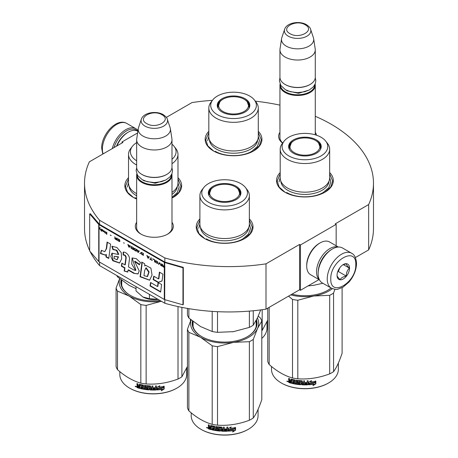 <?xml version="1.0" encoding="UTF-8"?>
<svg xmlns="http://www.w3.org/2000/svg" width="458" height="458" viewBox="0 0 458 458"><rect width="100%" height="100%" fill="white"/><g stroke="black" fill="none" stroke-linecap="round" stroke-linejoin="round"><path stroke-width="0.69" d="M315.276 116.298A144.476 83.413 180 0 1 373.476 183.2A144.476 83.413 180 0 1 368.656 204.566L335.262 223.842L336.155 224.357L300.465 244.961L299.572 244.446L266.001 263.831A144.476 83.413 180 0 1 164.828 257.934L99.558 220.246A144.476 83.413 180 0 1 84.524 183.2A144.476 83.413 180 0 1 89.344 161.84L122.916 142.455L122.023 141.94L137.623 132.934M166.351 117.38L191.999 102.575A144.476 83.413 180 0 1 212.426 100.342M255.329 101.189A144.476 83.413 180 0 1 279.947 105.151M315.276 132.333A19.001 10.969 180 0 1 316.507 135.213M282.597 143.102A19.001 10.969 180 0 1 279.947 132.333M171.985 222.273A19.001 10.969 180 0 1 167.76 234.072L167.76 234.072A19.001 10.969 180 0 1 140.887 234.072A19.001 10.969 180 0 1 136.656 222.273M258.283 131.314A28.39 16.391 180 0 1 253.623 150.957L253.623 150.957A28.39 16.391 180 0 1 213.474 150.957A28.39 16.391 180 0 1 208.819 131.314M177.985 177.675A28.39 16.391 180 0 1 173.324 197.318L173.324 197.318A28.39 16.391 180 0 1 171.985 198.039M136.656 199.024A28.39 16.391 180 0 1 133.175 197.318A28.39 16.391 180 0 1 128.521 177.675M329.657 172.523A28.39 16.391 180 0 1 325.003 192.165L325.003 192.165A28.39 16.391 180 0 1 284.853 192.165A28.39 16.391 180 0 1 280.199 172.523M249.358 218.884A28.39 16.391 180 0 1 244.704 238.526L244.704 238.526A28.39 16.391 180 0 1 204.554 238.526A28.39 16.391 180 0 1 199.9 218.884M99.558 262.079L99.558 265.577A144.476 83.413 180 0 1 90.1 251.482M89.676 250.612A144.476 83.413 180 0 1 84.524 228.531L84.524 183.2M99.558 220.246L99.558 224.368A0.756 0.435 180 0 1 99.415 224.254L90.358 213.703L89.676 213.897L89.676 250.99L98.739 261.535A1.511 0.876 0 0 0 99.025 261.77L164.296 299.452A1.511 0.876 0 0 0 164.691 299.618L182.965 304.845L182.965 267.758L164.691 262.531A1.511 0.876 180 0 1 164.296 262.365L99.025 224.678A1.511 0.876 180 0 1 98.739 224.449L89.676 213.897M164.828 299.658L164.828 303.265L99.558 265.577M164.828 257.934L164.828 262.056L99.558 224.368M266.001 263.831L266.001 309.161A144.476 83.413 180 0 1 164.828 303.265M299.572 244.446L299.572 289.777L266.001 309.161M300.465 244.961L300.465 290.292L299.572 289.777M319.014 279.586L300.465 290.292M336.155 224.357L336.155 245.774M368.656 204.566L368.656 249.896L355.374 257.562M373.476 183.2L373.476 228.531A144.476 83.413 180 0 1 368.656 249.896M122.023 141.94L122.023 142.97M282.706 142.965A17.742 10.242 180 0 1 279.872 137.406A17.742 10.242 180 0 1 279.947 136.461M167.296 234.33A17.742 10.242 0 0 0 172.065 227.345A17.742 10.242 0 0 0 171.985 226.401M141.345 234.33A17.742 10.242 180 0 1 136.581 227.345A17.742 10.242 180 0 1 136.656 226.401M249.358 220.172L252.387 227.449L250.331 233.5L244.475 238.652M204.778 238.652L198.921 233.5L196.871 227.449L199.9 220.172M133.404 197.444L127.547 192.291L125.492 186.24L128.521 178.964M177.985 178.964L181.013 186.24L178.958 192.291L173.101 197.444M258.283 132.602L261.312 139.879L259.257 145.93L253.4 151.083M213.703 151.083L207.846 145.93L205.791 139.879L208.819 132.602M285.076 192.291L279.22 187.139L277.17 181.087L280.199 173.811M329.657 173.811L332.685 181.087L330.63 187.139L324.774 192.291M315.144 84.043A17.667 10.196 180 0 1 315.276 85.28A17.667 10.196 180 0 1 304.37 94.703A17.667 10.196 180 0 1 285.122 92.487A17.667 10.196 -0 0 1 279.947 85.28A17.667 10.196 -0 0 1 280.078 84.043M314.772 84.827A17.158 9.91 180 0 1 304.209 94.01A17.158 9.91 180 0 1 285.477 91.869A17.158 9.91 -0 0 1 280.451 84.827M309.923 84.558A17.158 9.91 180 0 1 309.745 84.661A17.158 9.91 180 0 1 285.477 84.661L285.122 84.455L285.477 84.661M315.276 49.836L315.276 77.242A17.667 10.196 180 0 1 310.1 84.455A17.667 10.196 180 0 1 285.122 84.455L285.122 84.455A17.667 10.196 -0 0 1 279.947 77.242L279.947 49.836A17.667 10.196 -0 0 0 285.122 57.05A17.667 10.196 180 0 0 304.37 59.259A17.667 10.196 180 0 0 315.276 49.836A17.667 10.196 180 0 0 315.207 48.954L313.667 38.73A16.116 9.303 180 0 1 304.421 47.97A16.116 9.303 180 0 1 286.216 46.115A16.116 9.303 -0 0 1 281.555 38.73L280.015 48.954A17.667 10.196 -0 0 0 279.947 49.836M310.61 29.312C310.472 28.064 309.104 26.53 306.511 24.698C299.601 20.547 286.679 22.574 284.613 29.312A13.236 7.643 0 0 0 288.254 36.165A13.236 7.643 -0 0 0 303.814 37.51A13.236 7.643 -0 0 0 310.61 29.312L313.432 37.774A16.116 9.303 180 0 1 313.667 38.73M284.613 29.312L281.784 37.774A16.116 9.303 -0 0 0 281.555 38.73M171.859 173.983A17.667 10.196 180 0 1 171.985 175.219A17.667 10.196 180 0 1 161.084 184.637A17.667 10.196 180 0 1 141.831 182.427A17.667 10.196 -0 0 1 136.656 175.219A17.667 10.196 -0 0 1 136.787 173.983M171.481 174.767A17.158 9.91 180 0 1 160.918 183.95A17.158 9.91 180 0 1 142.186 181.809A17.158 9.91 -0 0 1 137.16 174.767M166.632 174.498A17.158 9.91 180 0 1 166.454 174.601A17.158 9.91 180 0 1 142.186 174.601L141.831 174.395L142.186 174.601M171.985 139.776L171.985 167.181A17.667 10.196 180 0 1 166.815 174.395A17.667 10.196 180 0 1 141.831 174.395L141.831 174.395A17.667 10.196 -0 0 1 136.656 167.181L136.656 139.776A17.667 10.196 -0 0 0 141.831 146.989A17.667 10.196 180 0 0 161.084 149.199A17.667 10.196 180 0 0 171.985 139.776A17.667 10.196 180 0 0 171.922 138.888L170.376 128.664A16.116 9.303 180 0 1 161.13 137.91A16.116 9.303 180 0 1 142.925 136.055A16.116 9.303 -0 0 1 138.264 128.664L136.724 138.888A17.667 10.196 -0 0 0 136.656 139.776M167.319 119.252C167.181 118.004 165.813 116.469 163.22 114.637C156.315 110.487 143.394 112.513 141.327 119.252A13.236 7.643 0 0 0 144.963 126.105A13.236 7.643 -0 0 0 160.529 127.45A13.236 7.643 -0 0 0 167.319 119.252L170.147 127.713A16.116 9.303 180 0 1 170.376 128.664M141.327 119.252L138.499 127.713A16.116 9.303 -0 0 0 138.264 128.664M136.026 286.634L136.026 290.95L142.867 296.967A16.402 9.469 0 0 0 158.142 299.4M142.867 296.967L149.423 298.685L158.376 299.366M149.423 294.368L149.423 298.685M331.695 249.392L332.405 248.98A20.186 11.656 120 0 0 318.133 273.707L318.133 272.882A19.179 11.072 120 0 1 331.695 249.392L332.405 248.98A20.186 11.656 120 0 1 342.504 247.984L351.601 253.234A20.186 11.656 120 0 0 336.046 258.644A20.186 11.656 120 0 0 327.23 278.962A20.186 11.656 120 0 0 331.415 288.202C334.895 289.427 337.025 289.759 337.798 289.204L342.933 287.229L349.053 281.991C353.822 276.226 356.307 270.065 356.524 263.51C356.147 258.026 354.503 254.596 351.601 253.234M318.133 273.707A20.186 11.656 120 0 0 322.312 282.947L331.415 288.202M330.802 278.962C330.029 298.015 356.553 282.701 355.786 264.541C356.553 245.482 330.029 260.802 330.802 278.962M337.048 275.355A8.834 5.101 120 0 0 343.294 278.962A8.834 5.101 120 0 0 349.54 268.142A8.834 5.101 120 0 0 343.294 264.541A8.834 5.101 120 0 0 337.048 275.355M337.048 275.281C336.974 276.111 338.004 277.577 340.139 279.678C341.095 277.851 343.151 276.661 346.317 276.111C346.242 272.819 347.273 270.163 349.408 268.142C347.273 266.041 346.242 264.575 346.317 263.745L342.842 264.816M349.408 268.142L343.288 264.61M346.317 276.111L338.353 271.508L339.796 267.793M337.649 271.915L338.353 271.508M338.124 270.689A7.568 4.368 120 0 0 339.784 267.804M114.025 147.591A19.179 11.072 -60 0 1 126.482 130.919A19.179 11.072 -60 0 1 137.514 131.097M112.273 148.604A20.186 11.656 -60 0 1 125.773 129.683A20.186 11.656 -60 0 1 135.866 128.681A20.186 11.656 -60 0 1 137.978 130.576M116.561 146.125A17.667 10.196 -60 0 1 127.376 132.671L128.269 132.156A18.927 10.929 -60 0 1 137.732 131.217L137.869 131.297M116.95 145.902A18.927 10.929 -60 0 1 128.269 132.156L127.376 132.671M319.432 279.827L310.633 274.748A18.927 10.929 -60 0 1 306.711 266.081L306.711 265.056A17.667 10.196 -60 0 1 319.203 243.421L320.096 242.906A18.927 10.929 -60 0 1 329.56 241.967L338.359 247.045M318.562 268.714A17.667 10.196 -60 0 1 328.3 251.854M319.306 279.575A18.927 10.929 -60 0 1 316.524 271.749A18.927 10.929 -60 0 1 329.909 248.568A18.927 10.929 -60 0 1 338.073 247.062M306.711 266.081A18.927 10.929 -60 0 1 320.096 242.906L319.203 243.421A17.667 10.196 -60 0 1 319.203 243.416M329.657 177.899A24.732 14.278 180 0 1 322.415 187.992A24.732 14.278 0 0 1 295.462 191.089A24.732 14.278 0 0 1 280.199 177.899L280.199 149.256A24.732 14.278 0 0 0 295.462 162.447A24.732 14.278 0 0 0 322.415 159.35A24.732 14.278 180 0 0 329.657 149.256L329.657 177.899M319.982 145.467A16.024 9.252 180 0 1 320.915 148.02M289.078 148.758A16.024 9.252 0 0 1 288.901 147.402A16.024 9.252 0 0 1 293.595 140.858A16.024 9.252 180 0 1 294.202 140.526M315.654 140.526A16.024 9.252 180 0 1 320.949 147.402A16.024 9.252 180 0 1 320.777 148.758M293.406 139.925A16.293 9.406 0 0 0 288.929 148.358A16.293 9.406 0 0 0 300.15 155.571A16.293 9.406 0 0 0 316.449 153.23A16.293 9.406 0 0 0 320.926 148.358A16.293 9.406 0 0 0 312.568 138.264A16.293 9.406 0 0 0 293.406 139.925M321.075 155.897A22.837 13.185 0 0 0 325.775 141.196A22.837 13.185 0 0 0 288.78 137.251A22.837 13.185 0 0 0 284.08 141.196A22.837 13.185 0 0 0 291.975 157.438A22.837 13.185 0 0 0 321.075 155.897M280.811 181.059A24.137 13.935 0 0 0 296.137 193.476A24.137 13.935 0 0 0 321.991 190.356A24.137 13.935 180 0 0 329.044 181.059M284.08 141.196L282.351 143.428A24.732 14.278 0 0 0 280.199 149.256M325.775 141.196L327.504 143.428A24.732 14.278 180 0 1 329.657 149.256M314.188 285.219A34.069 19.671 180 0 1 313.747 285.288L322.873 283.273M308.022 285.929L313.747 285.288A34.069 19.671 0 0 1 312.808 285.426M329.657 177.538L330.796 181.912L328.827 187.631L323.216 192.475C313.696 198.262 296.16 198.262 286.639 192.475M279.059 181.912L280.199 177.538M313.913 384.199A33.44 19.305 180 0 1 308.875 384.777L309.78 383.449A33.44 19.305 180 0 0 314.829 382.785L315.854 381.193L315.854 383.827A26.747 15.446 180 0 1 315.848 383.821L312.969 385.642L313.782 383.918A32.93 19.013 180 0 1 309.087 384.468M288.987 382.127A26.747 15.446 180 0 1 288.654 381.983M288.048 381.709A26.747 15.446 180 0 1 287.475 381.428M338.365 363.045L338.365 369.314A33.44 19.305 180 0 1 328.569 382.962L328.214 383.169A32.93 19.013 180 0 1 281.641 383.169A32.93 19.013 180 0 1 281.464 383.065M328.214 383.169L328.569 382.962A33.44 19.305 180 0 1 281.281 382.962A33.44 19.305 180 0 1 271.491 369.314L271.491 366.469M314.726 382.659A33.44 19.305 180 0 1 309.677 383.312L308.669 384.789L308.669 382.172L311.509 380.598L310.593 381.972A33.44 19.305 180 0 0 315.642 381.233L314.726 382.659L314.577 382.384A32.93 19.013 180 0 1 309.602 383.025L308.612 384.497M315.482 380.959L314.577 382.384M309.677 383.312L309.602 383.025M310.805 381.657A32.93 19.013 180 0 1 310.507 381.686L311.051 380.861M310.593 381.972L310.507 381.686M315.854 383.827L315.688 383.552L313.364 385.041M315.688 381.451L315.688 383.552M309.705 383.163L308.829 384.554M289.21 380.707L288.654 380.06L288.901 379.802L289.45 380.449L288.654 381.004L289.21 380.707M288.654 380.06L288.654 378.411A33.44 19.305 180 0 0 289.548 378.686L289.925 380.569A33.44 19.305 180 0 0 290.824 380.821L291.036 380.558A32.93 19.013 180 0 1 290.824 380.501M299.933 383.638L299.858 383.924A33.44 19.305 180 0 1 297.19 383.627L297.19 380.329A33.44 19.305 180 0 1 296.274 380.192L296.274 383.489A33.44 19.305 180 0 1 295.358 383.34L295.358 380.363L294.981 379.974A33.44 19.305 180 0 1 291.202 379.15L290.824 379.367L290.824 380.821M299.933 382.877A32.93 19.013 180 0 1 298.261 382.699L297.883 382.333L297.883 380.518M299.858 383.163A33.44 19.305 180 0 1 298.158 382.985L298.261 382.699M308.034 380.77L308.079 384.502L308.079 380.764A33.44 19.305 180 0 1 307.141 380.81L307.141 382.579A33.44 19.305 180 0 1 304.954 382.625L304.954 383.386A33.44 19.305 180 0 0 307.141 383.34L306.986 384.113A33.44 19.305 180 0 1 304.576 384.147L304.576 380.85A33.44 19.305 180 0 1 303.637 380.838L303.637 382.607A33.44 19.305 180 0 1 302.4 382.567L302.4 381.113L302.011 380.775A33.44 19.305 180 0 1 298.158 380.449L297.774 380.724L297.774 382.619L298.158 382.985M303.637 382.607L303.66 382.315A32.93 19.013 180 0 1 303.637 382.315M308.079 384.502L307.684 384.846L307.644 384.554A32.93 19.013 180 0 1 302.057 384.548L301.673 384.205L301.524 381.222A32.93 19.013 180 0 1 298.96 381.01L298.816 381.296M307.684 384.846A33.44 19.305 180 0 1 302.011 384.835L302.057 384.548M302.011 384.835L301.622 384.497L301.524 381.222M301.473 381.508A33.44 19.305 180 0 1 298.874 381.296L298.96 381.01M298.874 381.296L298.874 382.304A33.44 19.305 180 0 0 300.568 382.459L300.958 382.808L300.958 384.457L300.568 384.743A33.44 19.305 180 0 1 292.29 383.478L292.479 383.209A32.93 19.013 180 0 0 300.637 384.457L301.02 384.165M300.958 384.457L300.637 384.457M292.479 382.762L292.479 383.209M294.397 382.401A33.44 19.305 180 0 1 292.731 382.052L292.914 381.783A32.93 19.013 180 0 0 294.557 382.127L294.254 383.14A33.44 19.305 180 0 1 292.29 382.716L292.29 383.478M294.397 382.882L294.414 382.859A32.93 19.013 180 0 1 294.397 382.859L294.557 382.127M294.557 381.365L294.414 380.329L294.557 381.365A32.93 19.013 180 0 1 294.397 381.337M294.397 381.64A33.44 19.305 180 0 1 292.731 381.291L292.731 382.052M291.557 382.98A32.93 19.013 180 0 1 289.267 382.333L288.906 380.69M294.254 380.604A33.44 19.305 180 0 1 291.7 380.037L291.557 383.3A33.44 19.305 180 0 1 289.027 382.59L289.267 382.333M294.414 380.329A32.93 19.013 180 0 1 291.901 379.774L291.557 380.129M290.824 382.344L290.824 381.583A33.44 19.305 180 0 1 289.548 381.222L289.696 382.029A33.44 19.305 180 0 0 290.824 382.344L291.036 382.081A32.93 19.013 180 0 1 290.824 382.024M290.824 381.583L291.036 381.319A32.93 19.013 180 0 1 289.782 380.964L289.548 381.222M291.036 381.319L291.036 382.081M303.511 383.838L303.66 383.077A32.93 19.013 180 0 1 302.44 383.037L302.44 383.335M292.914 381.337L292.914 381.783M308.034 384.216L307.644 384.554M307.106 383.346L307.106 383.054A32.93 19.013 180 0 1 304.954 383.094M303.66 380.838L303.66 382.315M296.406 380.214L296.406 383.209A32.93 19.013 180 0 1 296.274 383.186M291.036 379.138L291.036 380.558M288.901 378.491L288.901 379.802M289.027 382.59L288.654 382.149L288.901 380.753M288.305 381.503L286.851 381.331L288.053 381.754L286.954 381.079M342.103 287.693L342.103 353.233C339.258 361.723 336.412 367.86 333.561 371.633A37.854 21.852 180 0 1 331.695 372.795A37.854 21.852 180 0 1 329.68 373.877L329.68 295.324L313.776 296A34.069 19.671 0 0 0 332.353 288.672M334.884 289.313L333.561 293.08A37.854 21.852 180 0 1 329.68 295.324M313.776 296L297.809 300.253A37.854 21.852 180 0 1 292.507 299.435L288.534 296.154M313.713 296.011A34.069 19.671 180 0 1 290.733 294.883M329.68 373.877C319.054 377.879 308.434 379.522 297.809 378.806A37.854 21.852 180 0 1 292.507 377.987L292.507 299.435M292.507 377.987C284.727 375.852 276.947 371.364 269.172 364.516L269.172 307.335M269.172 364.516A37.854 21.852 180 0 1 267.747 361.454L267.747 308.154M291.969 294.168A32.426 18.721 0 0 0 327.859 290.246A32.426 18.721 0 0 0 327.859 290.24A32.426 18.721 0 0 0 331.128 288.036M327.676 290.343A31.923 18.429 0 0 0 331.06 288.002M333.561 371.633L333.561 293.08M297.809 378.806L297.809 300.253M303.488 384.13A33.44 19.305 180 0 1 302.555 384.102L302.4 383.329A33.44 19.305 180 0 0 303.637 383.369L303.488 384.13M287.406 381.491L287.607 381.165L287.406 381.491M315.516 140.446A14.977 8.645 180 0 1 318.608 143.051A14.977 8.645 180 0 1 313.404 153.688A14.977 8.645 180 0 1 294.339 152.674A14.977 8.645 0 0 1 291.242 143.051A14.977 8.645 0 0 1 315.516 140.446M318.608 143.051L320.571 148.615A15.646 9.034 180 0 1 320.531 149.291M291.242 143.051L289.279 148.615A15.646 9.034 0 0 0 289.324 149.291M258.283 136.684A24.732 14.278 180 0 1 251.036 146.783A24.732 14.278 0 0 1 224.088 149.881A24.732 14.278 0 0 1 208.819 136.684L208.819 108.048A24.732 14.278 0 0 0 224.088 121.238A24.732 14.278 0 0 0 251.036 118.141A24.732 14.278 180 0 0 258.283 108.048L258.283 136.684M248.602 104.258A16.024 9.252 180 0 1 249.541 106.811M217.699 107.55A16.024 9.252 0 0 1 217.527 106.193A16.024 9.252 0 0 1 222.222 99.649A16.024 9.252 180 0 1 222.823 99.317M244.274 99.317A16.024 9.252 180 0 1 249.576 106.193A16.024 9.252 180 0 1 249.404 107.55M222.027 98.716A16.293 9.406 0 0 0 217.55 107.149A16.293 9.406 0 0 0 228.777 114.363A16.293 9.406 0 0 0 245.07 112.021A16.293 9.406 0 0 0 249.553 107.149A16.293 9.406 0 0 0 241.189 97.056A16.293 9.406 0 0 0 222.027 98.716M249.696 114.689A22.837 13.185 0 0 0 254.396 99.987A22.837 13.185 0 0 0 217.401 96.043A22.837 13.185 0 0 0 212.701 99.987A22.837 13.185 0 0 0 220.601 116.229A22.837 13.185 0 0 0 249.696 114.689M209.432 139.85A24.137 13.935 0 0 0 224.764 152.268A24.137 13.935 0 0 0 250.618 149.148A24.137 13.935 180 0 0 257.665 139.85M212.701 99.987L210.972 102.22A24.732 14.278 0 0 0 208.819 108.048M254.396 99.987L256.125 102.22A24.732 14.278 180 0 1 258.283 108.048M258.283 136.329L259.417 140.703L257.448 146.423L251.843 151.266C242.316 157.054 224.781 157.054 215.26 151.266M207.686 140.703L208.819 136.329M266.985 321.837L266.985 328.105A33.44 19.305 180 0 1 261.804 338.428M267.747 320.056L262.188 330.424A37.854 21.852 180 0 1 261.804 330.676M262.188 330.424L262.188 309.711M244.137 99.237A14.977 8.645 180 0 1 247.234 101.836A14.977 8.645 180 0 1 242.03 112.479A14.977 8.645 180 0 1 222.96 111.466A14.977 8.645 0 0 1 219.869 101.836A14.977 8.645 0 0 1 244.137 99.237M247.234 101.836L249.198 107.407A15.646 9.034 180 0 1 249.152 108.082M219.869 101.836L217.905 107.407A15.646 9.034 0 0 0 217.951 108.082M249.358 224.254A24.732 14.278 180 0 1 242.116 234.353A24.732 14.278 0 0 1 215.163 237.45A24.732 14.278 0 0 1 199.9 224.254L199.9 195.618A24.732 14.278 0 0 0 215.163 208.808A24.732 14.278 0 0 0 242.116 205.711A24.732 14.278 180 0 0 249.358 195.618L249.358 224.254M233.889 331.581A34.069 19.671 180 0 1 233.448 331.649L249.381 327.401A37.854 21.852 0 0 0 253.263 325.157L253.263 310.759M249.381 327.401L249.381 311.108M187.448 308.417L187.448 314.978A37.854 21.852 0 0 0 188.873 318.041L200.541 326.56L212.203 331.512A37.854 21.852 0 0 0 217.51 332.331L217.51 311.68M212.203 331.512L212.203 311.377M188.873 318.041L188.873 308.663M239.683 191.828A16.024 9.252 180 0 1 240.616 194.381M208.779 195.114A16.024 9.252 0 0 1 208.602 193.763A16.024 9.252 0 0 1 213.296 187.219A16.024 9.252 180 0 1 213.903 186.887M235.355 186.887A16.024 9.252 180 0 1 240.65 193.763A16.024 9.252 180 0 1 240.479 195.114M213.107 186.286A16.293 9.406 0 0 0 208.63 194.719A16.293 9.406 0 0 0 219.851 201.932A16.293 9.406 0 0 0 236.151 199.591A16.293 9.406 0 0 0 240.627 194.719A16.293 9.406 0 0 0 232.269 184.626A16.293 9.406 0 0 0 213.107 186.286M240.776 202.259A22.837 13.185 0 0 0 245.477 187.557A22.837 13.185 0 0 0 208.482 183.612A22.837 13.185 0 0 0 203.781 187.557A22.837 13.185 0 0 0 211.676 203.799A22.837 13.185 0 0 0 240.776 202.259M200.512 227.42A24.137 13.935 0 0 0 215.838 239.837A24.137 13.935 0 0 0 241.692 236.712A24.137 13.935 180 0 0 248.746 227.42M203.781 187.557L202.052 189.784A24.732 14.278 0 0 0 199.9 195.618M245.477 187.557L247.206 189.784A24.732 14.278 180 0 1 249.358 195.618M253.263 325.157L257.533 317.743L260.705 309.911M217.51 332.331L233.448 331.649A34.069 19.671 0 0 1 232.509 331.787M249.358 223.899L250.497 228.273L248.528 233.986L242.917 238.836C233.397 244.624 215.861 244.624 206.34 238.836M198.761 228.273L199.9 223.899M233.614 430.56A33.44 19.305 180 0 1 228.576 431.133L229.481 429.81A33.44 19.305 180 0 0 234.53 429.146L235.555 427.554L235.555 430.188A26.747 15.446 180 0 1 235.549 430.182L232.67 432.003L233.483 430.28A32.93 19.013 180 0 1 228.788 430.829M208.688 428.488A26.747 15.446 180 0 1 208.356 428.345M207.749 428.07A26.747 15.446 180 0 1 207.176 427.789M258.066 409.406L258.066 415.675A33.44 19.305 180 0 1 248.27 429.323L247.915 429.53A32.93 19.013 180 0 1 201.343 429.53A32.93 19.013 180 0 1 201.165 429.427M247.915 429.53L248.27 429.323A33.44 19.305 180 0 1 200.982 429.323A33.44 19.305 180 0 1 191.192 415.675L191.192 412.83M234.427 429.02A33.44 19.305 180 0 1 229.378 429.673L228.37 431.15L228.37 428.533L231.21 426.959L230.294 428.333A33.44 19.305 180 0 0 235.343 427.595L234.427 429.02L234.278 428.745A32.93 19.013 180 0 1 229.303 429.386L228.313 430.858M235.183 427.32L234.278 428.745M229.378 429.673L229.303 429.386M230.506 428.018A32.93 19.013 180 0 1 230.208 428.047L230.752 427.222M230.294 428.333L230.208 428.047M235.555 430.188L235.389 429.913L233.065 431.402M235.389 427.812L235.389 429.913M229.406 429.518L228.531 430.915M208.911 427.068L208.356 426.421L208.602 426.163L209.151 426.81L208.356 427.366L208.911 427.068M208.356 426.421L208.356 424.772A33.44 19.305 180 0 0 209.249 425.047L209.627 426.93A33.44 19.305 180 0 0 210.525 427.182L210.737 426.919A32.93 19.013 180 0 1 210.525 426.862M219.634 429.999L219.559 430.285A33.44 19.305 180 0 1 216.892 429.982L216.892 426.69A33.44 19.305 180 0 1 215.976 426.553L215.976 429.85A33.44 19.305 180 0 1 215.06 429.701L215.06 426.724L214.682 426.335A33.44 19.305 180 0 1 210.903 425.511L210.525 425.728L210.525 427.182M219.634 429.232A32.93 19.013 180 0 1 217.962 429.06L217.584 428.694L217.584 426.873M219.559 429.524A33.44 19.305 180 0 1 217.859 429.346L217.962 429.06M227.735 427.125L227.781 430.864L227.781 427.125A33.44 19.305 180 0 1 226.842 427.171L226.842 428.94A33.44 19.305 180 0 1 224.655 428.986L224.655 429.747A33.44 19.305 180 0 0 226.842 429.701L226.687 430.468A33.44 19.305 180 0 1 224.277 430.509L224.277 427.211A33.44 19.305 180 0 1 223.338 427.194L223.338 428.969A33.44 19.305 180 0 1 222.101 428.928L222.101 427.474L221.712 427.137A33.44 19.305 180 0 1 217.859 426.81L217.476 427.085L217.476 428.98L217.859 429.346M223.338 428.969L223.361 428.677A32.93 19.013 180 0 1 223.338 428.677M227.781 430.864L227.386 431.207L227.345 430.915A32.93 19.013 180 0 1 221.758 430.909L221.374 430.566L221.225 427.583A32.93 19.013 180 0 1 218.661 427.366L218.518 427.658M227.386 431.207A33.44 19.305 180 0 1 221.712 431.196L221.758 430.909M221.712 431.196L221.323 430.858L221.225 427.583M221.174 427.869A33.44 19.305 180 0 1 218.575 427.652L218.661 427.366M218.575 427.652L218.575 428.665A33.44 19.305 180 0 0 220.269 428.82L220.659 429.163L220.659 430.812L220.269 431.104A33.44 19.305 180 0 1 211.991 429.839L212.18 429.57A32.93 19.013 180 0 0 220.338 430.818L220.722 430.526M220.659 430.812L220.338 430.818M212.18 429.117L212.18 429.57M214.098 428.762A33.44 19.305 180 0 1 212.432 428.413L212.615 428.144A32.93 19.013 180 0 0 214.258 428.488L213.955 429.495A33.44 19.305 180 0 1 211.991 429.077L211.991 429.839M214.115 429.22A32.93 19.013 180 0 1 214.098 429.22L214.258 428.488M214.258 427.726L214.115 426.684L214.258 427.726A32.93 19.013 180 0 1 214.098 427.692M214.098 428.001A33.44 19.305 180 0 1 212.432 427.652L212.432 428.413M211.258 429.341A32.93 19.013 180 0 1 208.968 428.694L208.608 427.051M213.955 426.965A33.44 19.305 180 0 1 211.401 426.398L211.258 429.661A33.44 19.305 180 0 1 208.728 428.951L208.968 428.694M214.115 426.684A32.93 19.013 180 0 1 211.602 426.129L211.258 426.484M210.525 428.705L210.525 427.944A33.44 19.305 180 0 1 209.249 427.583L209.398 428.39A33.44 19.305 180 0 0 210.525 428.705L210.737 428.442A32.93 19.013 180 0 1 210.525 428.385M210.525 427.944L210.737 427.68A32.93 19.013 180 0 1 209.483 427.325L209.249 427.583M210.737 427.68L210.737 428.442M223.212 430.199L223.361 429.438A32.93 19.013 180 0 1 222.141 429.398L222.141 429.69M212.615 427.692L212.615 428.144M227.735 430.577L227.345 430.915M226.807 429.707L226.807 429.415A32.93 19.013 180 0 1 224.655 429.455M223.361 427.2L223.361 428.677M216.107 426.575L216.107 429.57A32.93 19.013 180 0 1 215.976 429.547M210.737 425.499L210.737 426.919M208.602 424.847L208.602 426.163M208.728 428.951L208.356 428.511L208.602 427.114M208.006 427.864L206.552 427.692L207.755 428.115L206.655 427.44M258.243 316.163L260.384 317.978A37.854 21.852 180 0 1 261.804 321.041L261.804 399.594C258.959 408.084 256.114 414.215 253.263 417.994A37.854 21.852 180 0 1 251.396 419.156A37.854 21.852 180 0 1 249.381 420.238L249.381 341.685L233.477 342.361A34.069 19.671 0 0 0 257.528 328.472L253.263 339.441A37.854 21.852 180 0 1 249.381 341.685M261.804 321.041L257.528 328.472M257.407 318.012A34.069 19.671 180 0 1 257.545 328.438M233.477 342.361L217.51 346.614A37.854 21.852 180 0 1 212.203 345.796L200.564 337.288L188.873 332.319A37.854 21.852 180 0 1 187.448 329.262L191.015 319.856M200.512 337.26A34.069 19.671 180 0 1 191.089 319.919M233.414 342.366A34.069 19.671 180 0 1 200.564 337.288M249.381 420.238C238.755 424.234 228.136 425.883 217.51 425.167A37.854 21.852 180 0 1 212.203 424.348L212.203 345.796M212.203 424.348C204.428 422.213 196.648 417.725 188.873 410.872L188.873 332.319M188.873 410.872A37.854 21.852 180 0 1 187.448 407.815L187.448 329.262M192.967 321.419A31.923 18.429 0 0 0 192.704 323.777A31.923 18.429 0 0 0 201.881 336.704M193.081 325.684A31.923 18.429 0 0 0 192.973 326.148M192.457 321.018A32.426 18.721 0 0 0 201.697 336.601A32.426 18.721 0 0 0 247.56 336.601L247.56 336.601A32.426 18.721 0 0 0 256.491 319.879M247.377 336.704A31.923 18.429 0 0 0 256.171 320.949M253.263 417.994L253.263 339.441M217.51 425.167L217.51 346.614M223.189 430.491A33.44 19.305 180 0 1 222.256 430.457L222.101 429.69A33.44 19.305 180 0 0 223.338 429.73L223.189 430.491M207.108 427.852L207.308 427.526L207.108 427.852M235.217 186.807A14.977 8.645 180 0 1 238.309 189.406A14.977 8.645 180 0 1 233.105 200.049A14.977 8.645 180 0 1 214.041 199.035A14.977 8.645 0 0 1 210.943 189.406A14.977 8.645 0 0 1 235.217 186.807M238.309 189.406L240.273 194.976A15.646 9.034 180 0 1 240.232 195.652M210.943 189.406L208.98 194.976A15.646 9.034 0 0 0 209.025 195.652M171.985 159.264A22.837 13.185 0 0 0 174.097 146.342L175.826 148.575A24.732 14.278 180 0 1 177.985 154.409L177.985 183.045A24.732 14.278 180 0 1 171.985 192.366M136.656 142.667A22.837 13.185 0 0 0 132.402 146.342L130.673 148.575A24.732 14.278 0 0 0 128.521 154.409L128.521 183.045A24.732 14.278 0 0 0 136.656 193.631M116.79 275.527A37.854 21.852 0 0 0 117.494 276.827L117.494 275.934M174.097 146.342A22.837 13.185 0 0 0 171.985 144.19M132.402 146.342A22.837 13.185 0 0 0 136.656 160.787M129.133 186.211A24.137 13.935 0 0 0 136.656 195.772M128.521 154.409A24.732 14.278 0 0 0 136.656 164.994M177.985 154.409A24.732 14.278 180 0 1 171.985 163.724M177.366 186.211A24.137 13.935 180 0 1 171.985 194.438M117.494 276.827L129.162 285.351L136.026 288.672M177.985 182.69L179.118 187.064L177.269 192.612L171.985 197.364M136.656 198.52L134.961 197.627M127.387 187.064L128.521 182.69M162.241 389.352A33.44 19.305 180 0 1 157.203 389.924L158.102 388.602A33.44 19.305 180 0 0 163.157 387.937L164.176 386.346L164.176 388.979L161.296 390.794L162.103 389.071A32.93 19.013 180 0 1 157.409 389.615M137.308 387.279A26.747 15.446 180 0 1 136.976 387.136M136.369 386.855A26.747 15.446 180 0 1 135.797 386.581M186.687 368.198L186.687 374.467A33.44 19.305 180 0 1 176.897 388.115L176.536 388.321A32.93 19.013 180 0 1 129.963 388.321A32.93 19.013 180 0 1 129.786 388.218M176.536 388.321L176.897 388.115A33.44 19.305 180 0 1 129.608 388.115A33.44 19.305 180 0 1 119.813 374.467L119.813 371.621M163.048 387.811A33.44 19.305 180 0 1 157.999 388.464L156.997 389.941L156.997 387.325L159.836 385.75L158.915 387.125A33.44 19.305 180 0 0 163.97 386.386L163.048 387.811L162.899 387.537A32.93 19.013 180 0 1 157.93 388.178L156.939 389.649M163.804 386.111L162.899 387.537M157.999 388.464L157.93 388.178M159.126 386.804A32.93 19.013 180 0 1 158.829 386.838L159.373 386.014M158.915 387.125L158.829 386.838M164.176 388.979L164.016 388.705L161.691 390.193M164.016 386.604L164.016 388.705M158.033 388.31L157.157 389.706M137.537 385.859L136.976 385.212L137.223 384.955L137.772 385.602L136.976 386.157L137.537 385.859M136.976 385.212L136.976 383.564A33.44 19.305 180 0 0 137.875 383.838L138.247 385.722A33.44 19.305 180 0 0 139.146 385.974L139.364 385.71A32.93 19.013 180 0 1 139.146 385.653M148.26 388.785L148.18 389.077A33.44 19.305 180 0 1 145.518 388.773L145.518 385.476A33.44 19.305 180 0 1 144.602 385.344L144.602 388.642A33.44 19.305 180 0 1 143.686 388.493L143.686 385.516L143.302 385.126A33.44 19.305 180 0 1 139.524 384.302L139.146 384.52L139.146 385.974M148.26 388.023A32.93 19.013 180 0 1 146.589 387.852L146.205 387.485L146.205 385.665M148.18 388.315A33.44 19.305 180 0 1 146.486 388.138L146.589 387.852M156.361 385.917L156.407 389.655L156.407 385.917A33.44 19.305 180 0 1 155.462 385.962L155.462 387.731A33.44 19.305 180 0 1 153.275 387.771L153.275 388.539A33.44 19.305 180 0 0 155.462 388.493L155.308 389.26A33.44 19.305 180 0 1 152.898 389.3L152.898 386.002A33.44 19.305 180 0 1 151.964 385.985L151.964 387.76A33.44 19.305 180 0 1 150.728 387.72L150.728 386.266L150.339 385.928A33.44 19.305 180 0 1 146.486 385.602L146.102 385.876L146.102 387.771L146.486 388.138M151.982 385.985L151.982 387.468A32.93 19.013 180 0 1 151.964 387.468L151.964 387.76M156.407 389.655L156.012 389.998L155.966 389.706A32.93 19.013 180 0 1 150.379 389.695L149.995 389.357L149.852 386.369A32.93 19.013 180 0 1 147.287 386.157L147.138 386.449M156.012 389.998A33.44 19.305 180 0 1 150.339 389.987L150.379 389.695M150.339 389.987L149.949 389.649L149.852 386.369M149.795 386.661A33.44 19.305 180 0 1 147.195 386.443L147.287 386.157M147.195 386.443L147.195 387.457A33.44 19.305 180 0 0 148.896 387.611L149.285 387.955L149.285 389.603L148.896 389.895A33.44 19.305 180 0 1 140.612 388.63L140.801 388.361A32.93 19.013 180 0 0 148.959 389.609L149.342 389.317M149.285 389.603L148.959 389.609M140.801 387.909L140.801 388.361M142.724 387.554A33.44 19.305 180 0 1 141.053 387.205L141.236 386.936A32.93 19.013 180 0 0 142.885 387.279L142.575 388.287A33.44 19.305 180 0 1 140.612 387.869L140.612 388.63M142.724 388.035L142.736 388.012A32.93 19.013 180 0 1 142.724 388.012L142.885 387.279M142.885 386.518L142.736 385.476L142.885 386.518A32.93 19.013 180 0 1 142.724 386.483M142.724 386.792A33.44 19.305 180 0 1 141.053 386.443L141.053 387.205M139.879 388.132A32.93 19.013 180 0 1 137.595 387.485L137.228 385.842M142.575 385.756A33.44 19.305 180 0 1 140.028 385.189L139.879 388.453A33.44 19.305 180 0 1 137.354 387.737L137.595 387.485M142.736 385.476A32.93 19.013 180 0 1 140.228 384.92L139.879 385.275M139.146 387.497L139.146 386.735A33.44 19.305 180 0 1 137.875 386.375L138.018 387.182A33.44 19.305 180 0 0 139.146 387.497L139.364 387.233A32.93 19.013 180 0 1 139.146 387.176M139.146 386.735L139.364 386.472A32.93 19.013 180 0 1 138.104 386.117L137.875 386.375M139.364 386.472L139.364 387.233M151.833 388.991L151.982 388.229A32.93 19.013 180 0 1 150.768 388.189L150.768 388.481M141.236 386.483L141.236 386.936M156.361 389.369L155.966 389.706M155.428 388.493L155.428 388.201A32.93 19.013 180 0 1 153.275 388.247M144.728 385.367L144.728 388.361A32.93 19.013 180 0 1 144.602 388.338M139.364 384.291L139.364 385.71M137.223 383.638L137.223 384.955M137.354 387.737L136.976 387.302L137.223 385.905M136.633 386.655L135.173 386.483L136.375 386.907L135.276 386.231M187.448 366.411L181.889 376.785A37.854 21.852 180 0 1 180.017 377.947A37.854 21.852 180 0 1 178.007 379.029L178.007 306.574M161.371 301.267L146.131 305.406A37.854 21.852 180 0 1 140.829 304.587L129.139 296.051L117.494 291.111A37.854 21.852 180 0 1 116.074 288.053L119.635 278.647M129.139 296.051A34.069 19.671 180 0 1 119.71 278.71M161.359 301.261A34.069 19.671 180 0 1 129.185 296.08M178.007 379.029C167.382 383.025 156.756 384.668 146.131 383.959A37.854 21.852 180 0 1 140.829 383.14L140.829 304.587M140.829 383.14C133.049 381.004 125.274 376.516 117.494 369.663L117.494 291.111M117.494 369.663A37.854 21.852 180 0 1 116.074 366.606L116.074 288.053M121.593 280.21A31.923 18.429 0 0 0 121.33 282.569A31.923 18.429 0 0 0 130.501 295.496M121.708 284.475A31.923 18.429 0 0 0 121.593 284.939M121.078 279.809A32.426 18.721 0 0 0 130.324 295.393A32.426 18.721 0 0 0 159.991 300.471M190.431 321.235L190.431 319.369M181.889 376.785L181.889 307.381M146.131 383.959L146.131 305.406M151.81 389.283A33.44 19.305 180 0 1 150.877 389.248L150.728 388.481A33.44 19.305 180 0 0 151.964 388.521L151.81 389.283M135.728 386.644L135.929 386.312L135.728 386.644M162.596 264.472L163.042 265.531L162.367 265.743L162.785 266.247M163.26 266.699L164.474 267.409A1.26 0.727 0 0 0 164.806 267.546L164.88 267.569M162.802 265.909L164.296 266.636L164.296 267.295L162.739 266.001L163.105 265.789L164.474 266.533L164.474 267.409M162.367 265.743L162.865 266.642L164.296 267.512A1.511 0.876 0 0 0 164.691 267.678L164.691 265.617A1.511 0.876 180 0 1 164.296 265.457L164.296 266.636M164.296 266.379L163.237 265.766L162.304 264.306L162.865 265.634M164.474 265.354L164.474 266.27M106.29 248.631L104.773 251.688L101.344 250.303L100.399 253.583L105.26 255.123L105.93 254.625L106.038 257.047L108.775 258.449L110.613 244.114L107.086 242.076L106.29 248.631L106.651 248.425L104.773 251.688M111.889 246.41L112.863 249.518L116.378 250.371L118.404 254.499L111.964 253.188L110.802 256.371L112.771 260.739L119.549 263.058L121.645 258.827L121.261 252.661L116.939 247.503L112.141 246.267M133.805 269.991L128.486 266.922L129.311 260.075C130.541 256.411 125.944 251.436 123.139 252.169L123.139 255.032C124.816 255.009 125.715 256.022 125.83 258.077L124.942 264.884L121.857 263.098L121.359 266.155L124.57 268.01L124.187 271.027L127.782 272.098L128.051 270.02L133.805 273.34L138.013 273.947L139.209 270.896L134.6 261.415L139.409 264.81L140.48 262.606L136.226 258.633L132.076 257.963L131.755 264.077L135.522 270.449L133.805 269.991M141.722 264.237L140.056 276.758L149.589 280.216L152.056 275.052L150.911 268.107L145.621 265.296L144.751 265.983L144.648 263.734L141.722 262.045L141.722 264.237L142.077 264.031L140.411 276.552L149.669 280.164M153.178 279.626L158.079 282.454L162.058 280.972L162.922 274.153L159.39 272.109L158.52 278.928L153.745 276.168L153.178 279.626L153.533 279.42L158.434 282.248L162.063 280.891M160.644 292.095L161.605 284.533L158.073 282.489L157.541 286.525L150.585 282.506L150.018 285.964L160.644 292.095M161.806 266.075L161.806 264.014L161.428 263.802L161.428 265.858L161.806 266.075M160.93 265.571L159.934 262.938L159.436 262.646L158.439 264.134L158.811 264.346L159.682 263.052L160.93 265.571M156.441 262.978L157.752 263.43L157.936 262.486L157.5 261.661L156.132 260.785L155.508 260.86L155.634 262.205L156.441 262.978L157.867 263.333M154.569 261.902L154.947 262.119L154.947 260.058L152.703 258.759L154.569 260.104L154.569 261.902L154.947 261.913M147.213 255.593L146.841 255.375L147.837 258.014L148.335 258.301L149.337 256.818L148.959 256.6L148.713 256.984L147.465 256.262L147.213 255.593M141.041 252.335L141.041 253.784L143.348 255.421L143.348 253.36L141.041 252.335M140.36 253.389L139.799 253.371L140.36 253.389M138.299 252.507L139.295 251.024L138.923 250.807L138.671 251.19L136.805 249.581L137.801 252.221L138.299 252.507M134.246 248.236L133.81 248.557L133.999 249.713L136.307 251.356L136.307 249.295L134.246 248.236M131.257 246.507L130.816 246.828L131.005 247.99L133.312 249.627L133.312 247.566L131.257 246.507M124.336 243.129L123.46 242.843M106.817 234.33L106.817 232.269L106.439 232.051L106.439 234.112L106.817 234.33M102.638 229.899L101.951 229.458L102.14 230.752L103.886 231.805L102.449 230.889L103.949 231.141L102.638 229.899M149.835 258.947L152.205 260.533L151.203 259.738L151.203 257.894L150.831 257.682L150.831 259.52L149.835 258.947M127.828 244.4L128.824 247.034L129.322 247.32L130.318 245.837L129.946 245.62L129.694 246.003L127.828 244.4M105.443 231.828L104.573 230.975L105.134 232.527L104.447 232.303L105.443 233.231L105.443 232.882L105.941 233.168L105.443 232.704L105.443 231.828M117.603 238.801L119.595 240.347L119.406 241.206L117.54 239.992L117.849 240.57L119.286 241.486L119.91 241.406L119.532 239.74L117.603 238.801M116.664 237.954L116.664 238.876L115.605 238.263L114.672 236.803L115.233 238.137L114.735 238.418L117.042 240.232L117.042 238.171L116.664 237.954M111.179 235.532L110.309 235.028L111.179 235.532M101.453 229.172L101.144 228.994L101.453 231.233L101.453 229.172M99.896 227.569L98.739 228.943A1.511 0.876 0 0 0 99.025 229.172L99.581 228.576L100.646 230.105L99.77 228.376L100.268 227.786L99.896 227.569M107.395 242.253L106.651 248.425M106.038 257.047L106.399 256.841L108.821 258.083M105.93 254.625L106.285 254.419L106.399 256.841M100.399 253.583L100.754 253.383L105.351 255.066M101.567 250.566L100.754 253.383M112.256 246.227L113.223 249.312L116.904 250.28L118.748 254.282M112.863 249.518L113.223 249.312M112.13 253.102L113.046 260.447L119.687 262.961M132.23 257.883L135.877 270.249L135.522 270.449M134.6 261.415L134.955 261.209L139.616 264.38M133.805 273.34L138.167 273.85M128.051 270.02L128.406 269.814L134.16 273.134M124.187 271.027L127.822 271.8M124.57 268.01L124.925 267.804L124.542 270.821M121.359 266.155L121.713 265.949L124.925 267.804M122.149 263.27L121.713 265.949M124.942 264.884L125.297 264.678L126.185 257.871C126.145 255.845 125.246 254.831 123.5 254.825L123.139 255.032M123.5 252.181L123.5 254.825M142.077 262.251L142.077 264.031M144.751 265.983L145.615 265.296M140.056 276.758L140.411 276.552M158.079 282.454L158.434 282.248M154.037 276.34L153.533 279.42M158.52 278.928L158.874 278.722L159.699 272.292M150.018 285.964L150.379 285.758L160.689 291.712M150.882 282.678L150.379 285.758M157.541 286.525L157.895 286.319L158.376 282.666M161.428 265.858L161.806 265.869M161.611 263.905L161.611 265.755M159.682 263.052L160.735 265.251M158.439 264.134L158.909 264.197M159.516 262.692L158.617 264.031M156.132 262.755L156.619 262.875M155.88 262.526L156.31 262.652M155.634 262.205L156.058 262.423M155.508 261.959L155.812 262.102M155.445 261.043L155.623 261.598M154.569 260.104L154.752 261.799M152.703 259.022L154.752 260.001M148.713 256.984L149.039 256.646M148.117 257.969L148.438 258.152M147.121 255.535L148.014 257.911M140.921 252.438L141.47 254.001L143.348 255.215M139.799 253.371L140.274 253.44M138.076 252.169L138.402 252.358M137.079 249.742L137.978 252.118M138.671 251.19L139.003 250.852M134.807 250.492L136.307 251.15M134.497 250.268L134.984 250.389M134.246 250.034L134.675 250.165M133.999 249.713L134.423 249.931M133.873 249.467L134.177 249.61M133.81 248.557L133.988 249.112M131.818 248.763L133.312 249.421M131.503 248.539L131.996 248.66M131.257 248.305L131.681 248.436M131.005 247.99L131.435 248.202M130.879 247.738L131.183 247.887M130.816 246.828L130.999 247.383M106.439 234.112L106.817 234.124M106.622 232.154L106.622 234.009M103.451 231.204L103.874 231.153M103.073 231.027L103.628 231.101M103.199 231.582L103.811 231.691M102.077 229.882L102.254 230.483M149.835 259.165L152.205 260.327M150.831 259.52L151.008 257.785M128.103 244.561L129.001 246.931M129.694 246.003L130.026 245.671M129.099 246.988L129.419 247.177M105.134 233.048L105.443 233.025M105.134 232.527L105.134 231.737M117.54 238.984L118.038 239.07M119.532 241.538L119.899 241.412M119.286 241.486L119.71 241.435M118.971 241.349L119.464 241.383M118.41 241.023L119.149 241.246M118.101 240.799L118.588 240.919M117.849 240.57L118.278 240.696M117.603 240.25L118.027 240.467M119.595 240.347L119.773 240.902M119.406 239.935L119.71 240.032M119.223 239.74L119.59 239.832M118.971 239.551L119.401 239.637M118.41 239.225L119.149 239.448M118.164 239.128L118.588 239.122M117.975 239.105L118.341 239.024M116.664 238.876L116.842 238.057M115.542 239.368L117.042 240.026M114.981 238.87L114.798 238.584M115.233 238.137L114.964 236.975M110.309 235.246L111.179 235.544M101.144 231.055L101.453 231.027M101.321 229.097L101.321 230.952M99.953 227.603L98.739 228.697L98.962 228.88A1.26 0.727 0 0 0 99.151 229.034M99.581 228.576L100.445 229.79M114.397 256.28L118.175 257.035L116.996 259.76L114.185 258.535L114.397 256.28L118.53 256.829L117.162 259.646M145.833 267.987L146.188 267.781L149.119 271.932L147.545 276.495L143.972 275.722L144.608 270.752L145.833 267.987L148.758 272.178L147.184 276.706M156.058 261.02L157.558 261.753L157.678 262.961L157.191 263.104L156.006 262.337L156.058 261.02M148.736 256.967L148.089 257.98L147.676 256.388M141.47 252.598L143.154 253.303L143.154 254.837L141.419 253.909L141.47 252.598M138.7 251.173L138.053 252.186L137.64 250.589M134.423 248.528L136.106 249.238L136.106 250.772L134.371 249.845L134.423 248.528M131.435 246.799L133.118 247.509L133.118 249.043L131.377 248.116L131.435 246.799M102.449 230.145L103.325 230.426L103.451 230.981L102.392 230.46L103.021 230.076M129.723 245.992L129.07 247.005L128.664 245.408M116.842 239.036L116.664 239.797L115.107 238.504L115.473 238.286L116.842 239.036L116.664 239.797M182.965 304.845L183.303 304.455L183.303 267.369L165.029 262.136A0.756 0.435 180 0 1 164.828 262.056M99.203 228.983L99.203 228.433L98.739 228.943L98.739 261.535M155.88 261.123L156.184 260.957M156.006 261.06L156.373 260.98M156.195 261.083L156.619 261.077M156.441 261.18L157.117 261.369M156.939 261.472L157.369 261.558M157.191 261.661L157.558 261.753M157.375 261.856L157.678 261.953M157.563 262.268L157.741 262.823M147.528 256.474L148.827 257.018M148.65 257.121L148.089 257.98M141.293 252.701L141.596 252.535M141.419 252.639L141.78 252.558M141.602 252.661L142.032 252.656M141.854 252.759L143.154 253.303M142.976 253.406L142.976 254.94M137.492 250.681L138.791 251.224M138.614 251.328L138.053 252.186M134.246 248.631L134.549 248.471M134.371 248.574L134.738 248.488M134.56 248.591L134.984 248.591M134.807 248.694L136.106 249.238M135.929 249.341L135.929 250.875M131.257 246.902L131.561 246.742M131.377 246.845L131.744 246.765M131.566 246.868L131.996 246.862M131.818 246.965L133.118 247.509M132.94 247.612L132.94 249.146M128.509 245.494L129.814 246.043M129.631 246.146L129.07 247.005M115.17 238.406L115.473 238.286M115.296 238.389L115.662 238.355M115.479 238.458L116.664 239.139M183.303 267.369L182.965 267.758M309.219 90.014L298.559 93.3L287.263 90.839L286.004 90.014M289.977 33.64C299.349 39.606 315.573 30.234 305.246 24.824C295.874 18.864 279.649 28.23 289.977 33.64M165.933 179.948L155.273 183.234L143.972 180.778L142.713 179.948M146.686 123.58C156.058 129.54 172.282 120.173 161.96 114.763C152.588 108.804 136.358 118.17 146.686 123.58M103.113 153.894A20.186 11.656 -60 0 1 102.397 149.153A20.186 11.656 -60 0 1 111.208 128.835A20.186 11.656 -60 0 1 126.763 123.425L135.866 128.681M289.788 145.696L288.941 148.031A16.024 9.252 180 0 1 289.874 145.467M217.561 106.811A16.024 9.252 180 0 1 218.495 104.258M209.489 192.057L208.642 194.387A16.024 9.252 180 0 1 209.575 191.828M164.806 265.651L164.691 299.618M99.025 224.678L99.025 228.536M99.025 229.172L99.025 261.77M164.296 267.512L164.296 299.452M164.296 262.365L164.296 265.457M125.83 258.077L126.185 257.871M141.276 269.001L141.631 268.794M99.415 224.254L98.739 224.449L98.739 228.697M165.029 262.136L164.691 262.531L164.691 265.617M118.175 257.035L118.53 256.829M315.276 134.824L315.276 85.28M279.947 138.356L279.947 85.28M309.745 84.661L310.1 84.455M171.985 228.29L171.985 175.219M136.656 228.29L136.656 175.219M166.454 174.601L166.815 174.395M102.804 154.071L101.659 148.123C101.35 134.738 116.481 117.408 126.763 123.425M315.259 77.728L315.82 80.728L315.241 83.797L313.312 86.9L309.327 89.951L304.765 91.737L297.626 92.653L290.412 91.72L285.42 89.694L280.811 85.451L279.403 80.688L279.964 77.723M171.968 167.662L172.529 170.668L171.956 173.737L170.021 176.84L166.042 179.891L161.474 181.671L154.335 182.593L147.121 181.66L142.135 179.628L137.526 175.391L136.118 170.622L136.679 167.662M281.641 383.169L281.281 382.962M218.409 104.487L217.561 106.823M256.171 320.486L256.171 326.606M193.081 321.505L193.081 326.606M201.343 429.53L200.982 429.323M121.708 280.296L121.708 285.397M129.963 388.321L129.608 388.115M118.759 254.293L118.404 254.499M116.996 259.76L117.357 259.554"/></g></svg>
